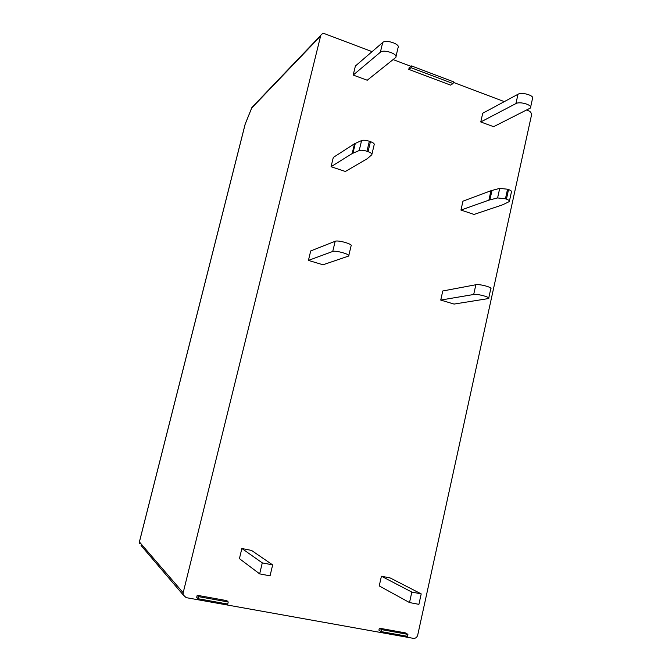 <?xml version="1.0" encoding="UTF-8"?>
<svg xmlns="http://www.w3.org/2000/svg" width="672" height="672" viewBox="0 0 672 672"><rect width="100%" height="100%" fill="white"/><g stroke="black" fill="none" stroke-linecap="round" stroke-linejoin="round"><path stroke-width="1.01" d="M320.494 36.128L251.689 108.058L245.188 124.152L139.415 541.951L183.17 592.754L320.771 35.372C321.728 33.785 323.14 33.281 324.988 33.844L372.078 51.643M393.17 59.615L410.928 66.326M453.323 82.354L504.302 101.623M526.772 110.116L529.04 110.972C530.88 111.896 531.67 113.425 531.401 115.567L417.707 635.107C416.984 637.417 415.556 638.492 413.406 638.358L186.169 597.635L183.187 594.896L141.061 545.504M183.17 592.754L183.187 594.896M197.207 595.291L226.85 600.642L228.228 601.986L198.416 596.61L197.207 595.291L196.694 597.358L197.912 598.693L198.416 596.61M262.282 562.876L272.656 564.9L251.513 550.418L241.87 548.503L239.425 558.642L259.661 573.871L262.282 562.876L241.87 548.503M473.693 294.496L475.852 284.743L442.772 290.984L440.731 300.073L454.045 304.072L488.636 298.536C490.862 297.31 477.464 293.672 473.693 294.496L440.731 300.073M335.177 241.273L310.708 250.942L308.423 260.408L323.005 264.785L348.667 256.04C351.137 254.587 335.639 250.118 332.741 251.462L335.177 241.273C338.092 239.828 353.564 244.331 351.078 245.885L348.793 255.528M382.696 42.504L355.387 66.007L353.195 75.062L367.24 80.228L395.741 57.473C398.614 54.096 383.67 48.964 380.377 52.214L382.696 42.504C386.005 39.161 400.924 44.318 398.034 47.788L395.984 56.448M480.766 121.96L493.626 126.68L530.435 108.024C532.98 105.126 519.977 101.128 515.928 103.572L480.766 121.96L482.723 113.249L517.994 94.256C522.052 91.728 535.03 95.743 532.468 98.725L530.636 107.075M408.786 69.384L450.584 85.126L453.046 83.555L453.449 81.791L411.474 65.915L409.206 67.612L408.786 69.384L411.062 67.704L411.474 65.915M354.514 143.741L361.586 140.557C363.418 139.969 365.996 140.204 369.34 141.254L366.962 151.259C363.619 150.217 361.032 149.974 359.209 150.528L352.162 153.56L354.514 143.741L333.295 157.45L331.061 166.706L345.366 171.478L367.265 158.701L371.801 154.736C372.305 153.796 371.062 152.762 368.063 151.637L370.44 141.632C373.43 142.766 374.665 143.825 374.153 144.799L371.935 154.148M490.972 190.722L499.708 188.378L507.553 189.21L505.445 198.794L497.599 197.938L488.888 200.138L490.972 190.722L462.958 201.172L460.958 210.067L474.046 214.435L502.614 204.817L509.326 201.558C509.796 200.819 508.83 200.012 506.444 199.13L508.544 189.554C510.93 190.436 511.888 191.268 511.417 192.032L509.443 201.02M381.419 576.223L379.235 585.925L409.517 602.557L411.827 592.066L381.419 576.223L390.197 577.962L421.201 593.897L418.9 604.346L409.517 602.557M407.912 634.376L407.484 636.325L381.074 631.579L378.907 630.134L379.344 628.186L405.611 632.923L407.912 634.376L381.52 629.614L379.344 628.186M253.562 106.1L251.807 107.663M320.771 35.372L251.916 107.453L245.314 123.757M228.228 601.986L227.732 604.052L197.912 598.693M272.656 564.9L270.052 575.862L259.661 573.871M475.852 284.743C479.632 283.836 493.013 287.49 490.77 288.809L488.746 298.066M308.423 260.408L332.741 251.462M353.195 75.062L380.377 52.214M453.046 83.555L411.062 67.704M366.962 151.259L368.063 151.637M331.061 166.706L352.162 153.56M369.34 141.254L370.44 141.632M507.553 189.21L508.544 189.554M505.445 198.794L506.444 199.13M488.888 200.138L460.958 210.067M411.827 592.066L421.201 593.897M381.074 631.579L381.52 629.614M245.095 124.387L139.39 541.918L139.423 543.581L139.415 541.834M515.928 103.572L517.994 94.256M359.209 150.528L361.586 140.557M355.328 143.312L352.968 153.149M491.996 190.403L489.905 199.836M497.599 197.938L499.708 188.378"/></g></svg>
